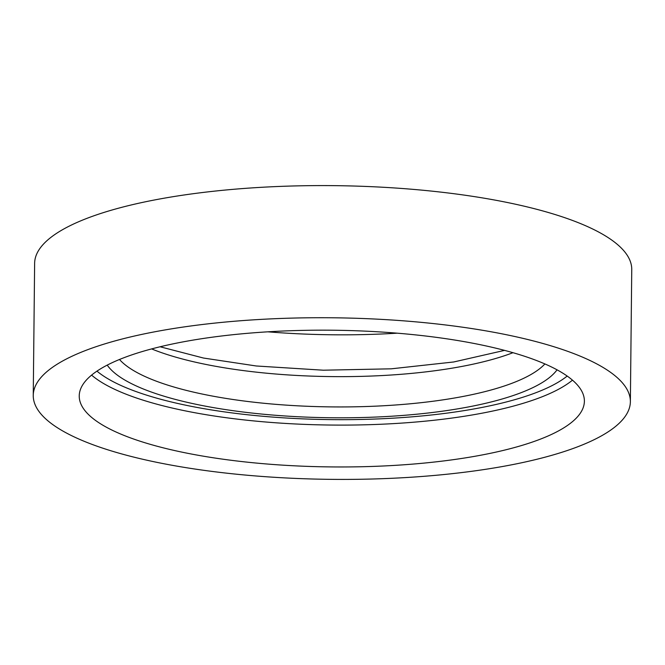 <?xml version="1.0" encoding="UTF-8"?>
<svg xmlns="http://www.w3.org/2000/svg" width="665" height="665" viewBox="0 0 665 665"><rect width="100%" height="100%" fill="white"/><g stroke="black" fill="none" stroke-linecap="round" stroke-linejoin="round"><path stroke-width="1" d="M245.992 462.025A252.592 68.354 0.6 0 1 79.235 395.924A252.592 68.354 0.6 0 1 417.628 335.11A252.592 68.354 0.6 0 1 584.385 401.211A252.592 68.354 0.6 0 1 245.992 462.025M433.248 323.564A298.577 80.798 0.6 0 1 630.37 401.693A298.577 80.798 0.6 0 1 230.373 473.571A298.577 80.798 0.6 0 1 33.25 395.442A298.577 80.798 0.6 0 1 433.248 323.564M33.25 395.442L34.63 263.307A298.577 80.798 0.6 0 1 434.627 191.429A298.577 80.798 0.6 0 1 631.75 269.558L630.37 401.693M397.196 333.182A252.592 68.354 0.6 0 1 267.804 331.818M512.998 352.699A218.96 59.252 0.6 0 1 258.269 372.358A218.96 59.252 0.6 0 1 151.62 348.917M544.893 363.938A218.96 59.252 0.6 0 1 257.954 402.658A218.96 59.252 0.6 0 1 119.492 359.482M557.046 369.823A229.034 61.978 0.6 0 1 254.446 413.322A229.034 61.978 0.6 0 1 107.223 365.11M567.187 376.058A247.555 66.99 0.6 0 1 248.186 414.827A247.555 66.99 0.6 0 1 96.957 371.137M572.474 380.156A252.592 68.354 0.6 0 1 246.432 420.164A252.592 68.354 0.6 0 1 91.587 375.118M160.099 346.773L203.473 358.036L256.266 365.983L323.331 370.206L391.278 368.817L453.705 361.976L504.569 350.38"/></g></svg>
